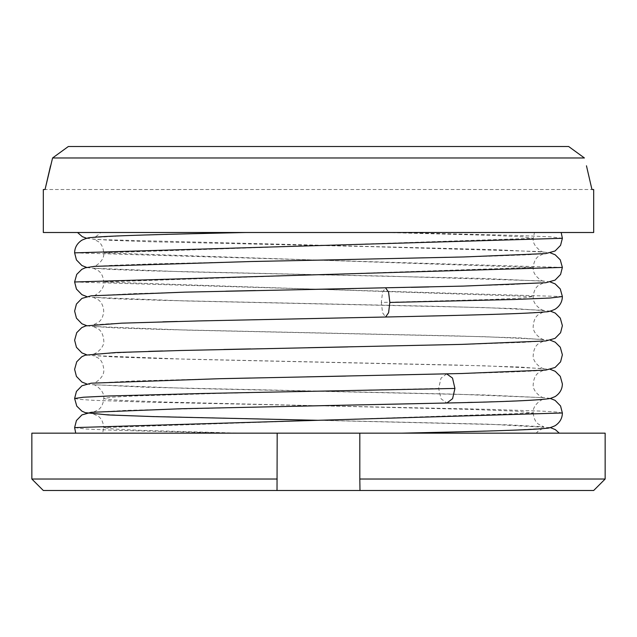 <?xml version="1.0" encoding="UTF-8"?>
<svg xmlns="http://www.w3.org/2000/svg" width="637" height="637" viewBox="0 0 637 637"><rect width="100%" height="100%" fill="white"/><g stroke="black" fill="none" stroke-linecap="round" stroke-linejoin="round"><path stroke-width="0.48" stroke-dasharray="3.19 2.39" d="M68.342 146.51L568.658 146.51L68.342 146.51L60.611 152.068M60.404 152.219L52.576 157.976L584.424 157.976M586.462 165.795L591.948 189.507L593.684 189.507L593.684 232.505L43.316 232.505L43.316 189.507L591.948 189.507L45.052 189.507M50.538 165.803L52.576 157.976M562.383 238.294L550.583 236.845L516.328 235.403L395.585 232.505L548.123 232.505L79.012 232.505L561.189 232.505M207.423 233.357L127.973 235.571L93.193 237.545C94.61 237.657 97.135 235.977 100.773 232.505L77.531 232.505M543.815 252.109C543.242 253.04 531.927 246.352 533.257 238.294L534.467 232.505L386.38 232.505L492.704 235.403L522.866 236.845L533.257 238.294L103.743 252.857L533.257 267.421L103.743 281.984L533.257 296.539L522.459 298.02L491.143 299.494L381.316 302.448L382.574 312.775L385.6 317.011L177.381 321.462M559.27 433.16L536.41 433.16C537.676 430.572 543.982 427.984 543.791 428.359L510.476 430.278L434.243 432.427M605.15 433.16L276.912 433.16L277.183 479.024L31.85 479.024M31.85 433.16L277.183 433.16L277.183 479.024M278.95 490.49L593.684 490.49M359.817 433.16L360.088 490.49M314.893 433.16L401.668 433.16L314.893 433.16M240.627 433.16L102.629 433.16L103.743 427.602L113.346 428.988L141.255 430.381L240.627 433.16M75.715 433.16L230.068 433.16L117.216 430.381L85.525 428.988L74.617 427.602M277.183 433.16L276.912 490.49M43.316 490.49L277.023 490.49M411.215 287.335L385.552 287.884L382.558 292.184L381.316 302.448M74.617 252.857L562.383 267.421M74.617 281.984L562.383 296.539M446.68 373.879L440.987 378.219L438.638 388.443L441.067 398.802L446.895 403.006M74.617 398.475L79.299 399.383L93.09 400.291L145.61 402.106L489.415 409.352L542.828 411.168L557.144 412.075L562.367 412.983M438.638 388.443L217.703 393.459L134.423 395.967L111.555 397.225L103.743 398.475L107.86 399.383L120.011 400.291L166.257 402.106L469.007 409.352L516.042 411.168L533.241 412.983M472.391 402.345L522.292 400.673L543.791 399.232C543.066 398.451 532.046 404.774 533.241 413.039L103.743 427.602C103.25 422.259 101.45 418.509 98.361 416.359L93.177 413.787L131.564 415.897L488.722 424.194L550.32 427.602M312.823 260.254L153.031 263.877L111.188 265.382L93.193 266.664C93.846 267.452 104.898 261.242 103.743 252.857C103.242 247.514 101.45 243.764 98.361 241.614L93.193 239.05L109.97 240.268L148.883 241.718L369.102 246.607L538.52 251.504L550.328 252.857M543.815 281.228C543.154 282.008 532.102 275.797 533.257 267.421C533.758 262.078 535.55 258.327 538.639 256.178L543.815 253.614L527.038 254.832L488.125 256.273L351.098 259.474M225.92 291.189L133.826 293.609L93.193 295.791C93.838 296.571 104.898 290.368 103.743 281.984C103.25 276.633 101.45 272.891 98.361 270.741L93.185 268.169L109.962 269.395L148.883 270.836L318.5 274.698M324.289 274.818L385.823 276.084L542.581 280.933L550.328 281.984M543.807 310.354C543.154 311.135 532.102 304.924 533.257 296.539C533.75 291.197 535.55 287.454 538.639 285.304L543.815 282.732L508.82 284.715L428.868 286.937M86.672 238.294L96.84 239.536L495.323 249.664L543.743 252.093M86.672 267.421L91.147 268.145L184.969 271.824L482.95 278.409L543.735 281.212M311.015 289.413L255.509 290.552M86.672 296.539L91.155 297.272L184.977 300.943L482.894 307.528L543.727 310.33M220.967 233.046L246.033 232.505M86.688 325.666L91.155 326.391L187.23 330.125L484.797 336.71L543.727 339.457M543.807 339.473C543.043 340.246 532.046 333.876 533.257 325.666C533.75 320.323 535.55 316.573 538.639 314.423L543.815 311.859L522.786 313.277L474.047 314.925L385.568 317.011M307.997 347.722L250.58 348.901M223.77 349.482L162.682 350.971M148.564 351.377L93.185 354.037C93.973 354.809 104.954 348.431 103.743 340.23C103.25 334.879 101.45 331.136 98.361 328.987L93.193 326.423L114.206 327.84L162.889 329.488L456.434 335.938L519.792 337.913L550.32 340.23M86.68 354.793L91.163 355.518L187.238 359.244L484.757 365.829L543.727 368.584M543.807 368.6C543.035 369.372 532.038 362.994 533.257 354.793C533.75 349.442 535.542 345.7 538.639 343.55L543.815 340.978L522.77 342.403L474.039 344.052L347.866 346.91M306.851 376.865L250.58 378.028M223.762 378.609L133.125 381.006L93.185 383.163C93.957 383.936 104.962 377.55 103.743 369.349C103.25 364.006 101.45 360.255 98.361 358.105L93.193 355.542L114.198 356.967L162.889 358.615L456.426 365.057L519.784 367.031L550.32 369.356M86.68 383.912L91.163 384.644L187.238 388.371L484.749 394.956L543.727 397.703M543.807 397.719C543.035 398.491 532.038 392.121 533.257 383.912C533.75 378.569 535.542 374.819 538.639 372.669L543.807 370.105C540.542 370.973 501.192 372.653 446.672 373.879L345.732 376.077M550.312 311.111L514.401 308.571L438.861 306.381L162.913 300.361L114.222 298.721L93.193 297.296L98.361 299.86C101.458 302.01 103.25 305.76 103.743 311.103C103.25 316.446 101.458 320.196 98.361 322.346L93.193 324.91L109.739 323.7L162.817 321.844M353.439 288.553L385.552 287.884M550.328 398.475L545.853 397.751L455.336 394.16L146.247 387.256L93.265 384.684M93.177 384.668C93.934 383.896 104.938 390.21 103.751 398.475C103.25 403.818 101.458 407.569 98.361 409.718L93.193 412.282L127.448 410.324L293.339 406.263M446.688 403.006L467.622 402.473M401.628 433.16L427.69 432.579M533.257 413.039C533.75 418.382 535.542 422.132 538.639 424.282L543.807 426.846L509.552 424.887L318.5 420.316"/><path stroke-width="0.96" d="M568.658 146.51L68.342 146.51L568.658 146.51L584.424 157.976L568.658 146.51M584.424 157.976L52.576 157.976L45.052 189.507L43.316 189.507L43.316 232.505L593.684 232.505L593.684 189.507L591.948 189.507L586.462 165.795M45.052 189.507L50.538 165.803M276.912 490.49L43.316 490.49L31.85 479.024L31.85 433.16L277.183 433.16L277.023 490.49L278.95 490.49M277.183 433.16L605.15 433.16L605.15 479.024L360.088 479.024M359.817 433.16L359.817 479.024L605.15 479.024L593.684 490.49L359.977 490.49L359.817 479.024M31.85 479.024L277.183 479.024M360.088 490.49L277.023 490.49M52.576 157.976L68.342 146.51M550.328 281.984L555.177 283.903L560.265 288.951L562.383 296.539L550.113 298.02L514.553 299.494L389.836 302.448L388.578 292.12L385.552 287.884M561.189 232.505L562.383 238.294L74.617 252.857C74.72 247.53 77.149 243.302 81.894 240.173C86.314 238.238 89.403 237.37 91.155 237.569C106.69 235.754 167.077 234.201 246.001 232.505M550.328 252.857L555.177 254.776L560.265 259.832L562.383 267.421L74.617 281.984L76.432 289.047L81.894 294.668L86.672 296.539M562.375 296.539C562.272 301.866 559.851 306.094 555.098 309.232C550.694 311.167 547.613 312.026 545.853 311.827C530.04 313.683 467.017 315.275 385.6 317.011L388.594 312.711L389.836 302.448M550.32 369.356L555.209 371.291L560.281 376.356L562.375 383.912C562.272 389.239 559.843 393.467 555.098 396.604L550.416 398.451C540.001 400.267 505.491 401.788 446.895 403.006L452.581 398.666L454.929 388.443L452.509 378.075L446.68 373.879M454.929 388.443L204.031 393.459L109.46 395.967L83.487 397.225L74.617 398.475L76.44 391.413L81.902 385.791L91.179 383.187L219.494 378.704L345.732 376.077M562.367 412.983L74.617 427.602L76.432 420.539L81.894 414.918L91.163 412.314L181.84 408.715L446.688 403.006M351.098 259.474L251.185 261.52L94.419 266.37L85.286 267.795L81.823 269.34L76.735 274.388L74.617 281.984M318.5 274.698L324.289 274.818M428.868 286.937L411.215 287.335M77.539 232.505L82.277 236.638L86.672 238.294M562.383 238.294L560.568 245.356L555.106 250.978L545.837 253.582L463.871 256.958L312.823 260.254M74.625 252.857L76.44 259.92L81.902 265.549L86.672 267.421M562.375 267.421L560.568 274.483L555.098 280.105L545.837 282.709L463.163 286.101L311.015 289.413M255.509 290.552L225.92 291.189M207.423 233.357L220.967 233.046M353.439 288.553L184.778 292.144L91.147 295.815L81.902 298.419L76.44 304.04L74.625 311.103L76.44 318.166L81.902 323.795L86.688 325.666M550.312 311.111L555.209 313.046L560.281 318.11L562.383 325.666L560.568 332.729L555.106 338.351L545.845 340.954L462.016 344.378L307.997 347.722M250.58 348.901L223.77 349.482M162.682 350.971L148.564 351.377M385.568 317.011L198.099 320.944L121.667 323.166L85.796 325.889L81.791 327.609L76.719 332.673L74.625 340.23L76.44 347.292L81.902 352.914L86.68 354.793M550.32 340.23L555.209 342.165L560.281 347.229L562.375 354.793L560.56 361.856L555.098 367.477L545.853 370.081L461.578 373.513L306.851 376.865M250.58 378.028L223.762 378.609M347.866 346.91L180.502 350.501L115.87 352.532L85.239 355.183L81.791 356.728L76.719 361.792L74.617 369.349L76.432 376.411L81.894 382.041L86.68 383.912M162.817 321.844L177.381 321.462M562.367 413.039L560.552 405.968L555.082 400.347L550.328 398.475M467.622 402.473L472.391 402.345M550.32 427.602L555.36 429.641L559.27 433.16M427.69 432.579L434.243 432.427M293.339 406.263L446.895 403.006M318.5 420.316L154.21 416.622L108.226 414.95L85.366 412.68L81.886 411.152L76.774 406.119L74.625 398.475M562.375 413.039C562.272 418.358 559.843 422.594 555.098 425.723C550.694 427.658 547.613 428.526 545.853 428.327C530.916 430.055 475.616 431.544 401.668 433.16M74.625 427.602L75.723 433.16"/></g></svg>
